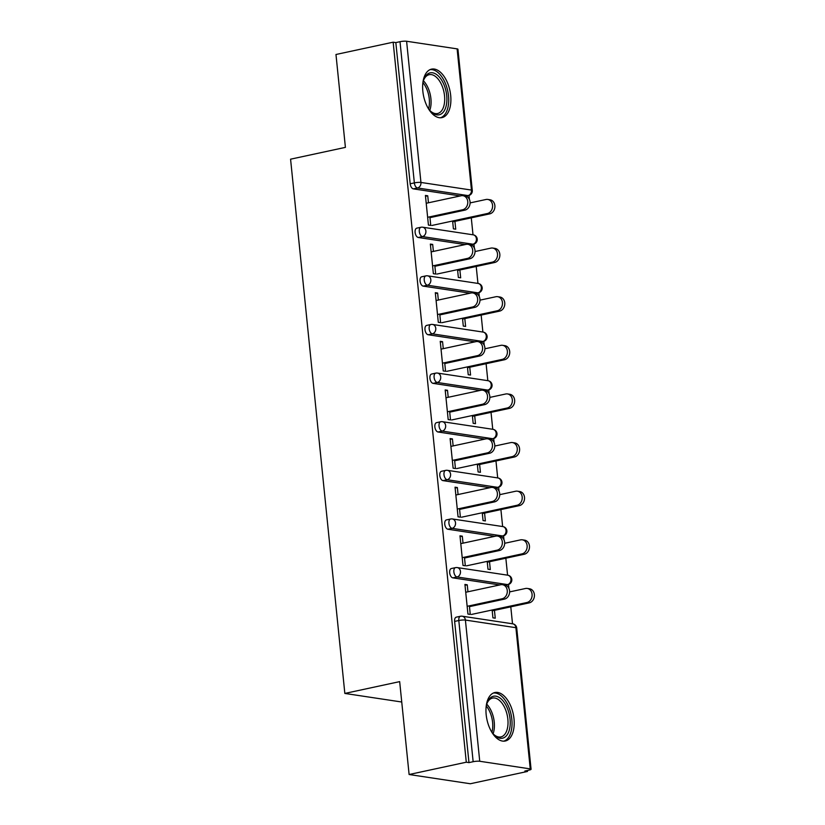 <?xml version="1.0" encoding="UTF-8"?>
<svg xmlns="http://www.w3.org/2000/svg" width="825" height="825" viewBox="0 0 825 825"><rect width="100%" height="100%" fill="white"/><g stroke="black" fill="none" stroke-linecap="round" stroke-linejoin="round"><path stroke-width="1.24" d="M514.006 718.874A24.791 13.437 77.9 0 0 494.876 692.526A24.791 13.437 77.9 0 0 486.173 714.667A24.791 13.437 77.9 0 0 505.302 741.005A24.791 13.437 77.9 0 0 514.006 718.874M450.687 95.473A24.791 13.437 77.9 0 0 431.547 69.135A24.791 13.437 77.9 0 0 422.843 91.276A24.791 13.437 77.9 0 0 441.983 117.614A24.791 13.437 77.9 0 0 450.687 95.473M527.515 771.447L524.834 771.035L529.011 770.137A4.764 0.804 174.2 0 0 531.073 769.251A4.764 0.804 174.2 0 0 530.248 768.89L479.738 761.269A4.764 0.804 174.2 0 0 473.148 761.712L468.971 762.609L466.29 762.207L409.107 774.51L470.322 783.75L527.515 771.447L527.412 770.488M512.511 623.793L510.788 606.839M508.912 588.38L508.52 584.451M507.571 575.169L505.849 558.216M503.972 539.756L503.58 535.827M502.631 526.546L500.909 509.592M499.043 491.133L498.64 487.204M497.692 477.923L495.969 460.958M494.103 442.509L493.701 438.57M492.752 429.289L491.03 412.335M489.163 393.876L488.761 389.947M487.823 380.665L486.1 363.712M484.223 345.252L483.821 341.323M482.883 332.042L481.161 315.088M479.284 296.629L478.882 292.7M477.943 283.418L476.221 266.465M474.344 248.005L473.942 244.076M473.003 234.795L471.281 217.841M469.404 199.382L469.002 195.453M409.107 774.51L399.671 681.625L344.84 693.433L401.744 702.013M344.84 693.433L290.575 159.184L345.407 147.376L335.971 54.491L393.154 42.188L395.835 42.591L410.18 183.789L414.356 182.892L400.012 41.693L395.835 42.591M400.012 41.693A4.764 0.804 -5.8 0 1 406.601 41.25L457.112 48.871A4.764 0.804 -5.8 0 1 457.937 49.232L472.282 190.431A4.764 0.804 -5.8 0 0 471.457 190.07L457.112 48.871M466.29 762.207L393.154 42.188M429.877 216.82L430.743 225.411L428.423 225.06L425.422 195.453L427.742 195.803L425.504 196.278M452.616 221.007L453.41 228.834L455.73 229.175L454.936 221.358M428.453 202.795L427.742 195.803M499.764 584.946L452.843 577.861A4.764 2.588 -102.1 0 1 449.687 572.787A4.764 2.588 -102.1 0 1 451.358 568.528L455.544 567.631A4.764 2.588 -102.1 0 0 453.863 571.89A4.764 2.588 77.9 0 0 457.019 576.964L452.843 577.861M468.971 762.609L454.627 621.411A4.764 2.588 -102.1 0 1 456.297 617.152L460.484 616.254A4.764 2.588 -102.1 0 0 458.803 620.513L454.627 621.411M460.257 195.948L413.325 188.863A4.764 2.588 -102.1 0 1 410.18 183.789M463.021 543.17L462.309 536.167L459.989 535.827L463 565.434L465.321 565.785L464.444 557.195M487.193 561.382L487.988 569.198L490.308 569.549L489.514 561.732M489.885 487.699L442.963 480.614A4.764 2.588 -102.1 0 1 439.808 475.54A4.764 2.588 -102.1 0 1 441.488 471.281L445.665 470.384A4.764 2.588 -102.1 0 0 443.984 474.633A4.764 2.588 77.9 0 0 447.14 479.717L442.963 480.614M453.142 445.912L452.43 438.921L450.11 438.57L453.121 468.188L455.441 468.538L454.575 459.938M477.314 464.124L478.108 471.952L480.428 472.302L479.634 464.475M480.006 390.442L433.084 383.367A4.764 2.588 -102.1 0 1 429.928 378.283A4.764 2.588 -102.1 0 1 431.609 374.034L435.786 373.127A4.764 2.588 -102.1 0 0 434.105 377.386A4.764 2.588 77.9 0 0 437.26 382.47L433.084 383.367M443.262 348.666L442.561 341.674L440.241 341.323L443.242 370.93L445.562 371.281L444.696 362.691M467.435 366.877L468.229 374.705L470.549 375.055L469.755 367.228M470.126 293.195L423.204 286.12A4.764 2.588 -102.1 0 1 420.049 281.036A4.764 2.588 -102.1 0 1 421.73 276.777L425.906 275.88A4.764 2.588 -102.1 0 0 424.236 280.139A4.764 2.588 77.9 0 0 427.381 285.213L423.204 286.12M433.393 251.419L432.682 244.427L430.361 244.076L433.362 273.683L435.683 274.034L434.816 265.444M457.555 269.631L458.349 277.458L460.67 277.808L459.876 269.981M465.197 244.571L418.265 237.487A4.764 2.588 -102.1 0 1 415.119 232.413A4.764 2.588 -102.1 0 1 416.79 228.154L420.967 227.257A4.764 2.588 -102.1 0 0 419.296 231.516A4.764 2.588 77.9 0 0 422.441 236.589L418.265 237.487M462.495 318.254L463.289 326.081L465.609 326.432L464.815 318.605M438.333 300.042L437.621 293.05L435.301 292.7L438.302 322.307L440.622 322.657L439.756 314.067M475.066 341.818L428.144 334.744A4.764 2.588 -102.1 0 1 424.988 329.66A4.764 2.588 -102.1 0 1 426.669 325.401L430.846 324.503A4.764 2.588 -102.1 0 0 429.175 328.762A4.764 2.588 77.9 0 0 432.321 333.847L428.144 334.744M472.374 415.501L473.168 423.328L475.489 423.679L474.695 415.852M448.202 397.289L447.501 390.297L445.18 389.947L448.181 419.564L450.502 419.904L449.635 411.314M484.945 439.075L438.023 431.991A4.764 2.588 -102.1 0 1 434.868 426.907A4.764 2.588 -102.1 0 1 436.549 422.658L440.725 421.75A4.764 2.588 -102.1 0 0 439.044 426.009A4.764 2.588 77.9 0 0 442.2 431.093L438.023 431.991M482.254 512.758L483.048 520.575L485.368 520.926L484.574 513.109M458.081 494.536L457.37 487.544L455.049 487.193L458.061 516.811L460.381 517.162L459.504 508.571M494.825 536.322L447.903 529.238A4.764 2.588 -102.1 0 1 444.747 524.164A4.764 2.588 -102.1 0 1 446.428 519.905L450.605 519.007A4.764 2.588 -102.1 0 0 448.924 523.267A4.764 2.588 77.9 0 0 452.079 528.34L447.903 529.238M492.133 610.005L492.927 617.832L495.248 618.183L494.453 610.356M467.961 591.793L467.249 584.801L464.929 584.451L467.94 614.058L470.26 614.408L469.384 605.818M432.682 244.427L430.444 244.901M437.621 293.05L435.383 293.525M442.561 341.674L440.323 342.158M447.501 390.297L445.263 390.782M452.43 438.921L450.202 439.405M457.37 487.544L455.142 488.029M462.309 536.167L460.082 536.652M467.249 584.801L465.022 585.276M462.938 195.69L465.259 196.041A7.157 5.888 98.6 0 1 470.106 202.919A7.157 5.888 98.6 0 1 464.908 210.127L462.588 209.777A7.157 5.888 -81.4 0 0 467.785 202.568A7.157 5.888 -81.4 0 0 462.938 195.69A7.157 5.888 -81.4 0 0 461.154 195.752L426.216 203.27M464.908 210.127L429.959 217.645M462.588 209.777L427.639 217.295M487.75 199.433L490.071 199.784A7.157 5.888 98.6 0 1 494.918 206.662A7.157 5.888 98.6 0 1 489.71 213.871L487.389 213.52A7.157 5.888 -81.4 0 0 492.597 206.312A7.157 5.888 -81.4 0 0 487.75 199.433A7.157 5.888 -81.4 0 0 485.966 199.495L470.106 202.909M431.908 225.462L487.389 213.52M452.708 221.832L489.71 213.871M422.761 83.851A21.46 11.632 -102.1 0 1 423.895 79.375A21.46 11.632 -102.1 0 1 436.6 74.539A21.46 11.632 -102.1 0 1 446.727 95.638A21.46 11.632 -102.1 0 1 430.794 111.427A21.46 11.632 -102.1 0 1 427.917 107.817M430.279 110.89A19.862 10.766 77.9 0 0 437.549 113.53A19.862 10.766 77.9 0 0 444.531 95.782A19.862 10.766 77.9 0 0 429.196 74.683A19.862 10.766 77.9 0 0 423.648 80.077M440.375 117.779A24.637 13.355 77.9 0 0 448.511 95.906A24.637 13.355 77.9 0 0 430.011 69.651M486.09 707.252A21.46 11.632 -102.1 0 1 487.214 702.776A21.46 11.632 -102.1 0 1 502.177 699.909A21.46 11.632 -102.1 0 1 509.551 729.094A21.46 11.632 -102.1 0 1 494.113 734.827A21.46 11.632 -102.1 0 1 493.824 734.528A21.46 11.632 -102.1 0 1 491.246 731.208M493.597 734.281A19.862 10.766 77.9 0 0 500.878 736.921A19.862 10.766 77.9 0 0 508.025 722.277A19.862 10.766 77.9 0 0 500.558 701.467A19.862 10.766 77.9 0 0 492.515 698.074A19.862 10.766 77.9 0 0 486.967 703.477M503.693 741.17A24.637 13.355 77.9 0 0 512.036 722.679A24.637 13.355 77.9 0 0 502.786 697.342A24.637 13.355 77.9 0 0 493.34 693.041M467.878 244.313L470.198 244.664A7.157 5.888 98.6 0 1 475.045 251.542A7.157 5.888 98.6 0 1 469.848 258.751L467.528 258.4A7.157 5.888 -81.4 0 0 472.725 251.192A7.157 5.888 -81.4 0 0 467.878 244.313A7.157 5.888 -81.4 0 0 466.094 244.375L431.155 251.893M469.848 258.751L434.899 266.279M467.528 258.4L432.578 265.928M472.818 292.947L475.138 293.287A7.157 5.888 98.6 0 1 479.985 300.166A7.157 5.888 98.6 0 1 474.777 307.374L472.457 307.024A7.157 5.888 -81.4 0 0 477.665 299.815A7.157 5.888 -81.4 0 0 472.818 292.947A7.157 5.888 -81.4 0 0 471.034 292.999L436.095 300.527M474.777 307.374L439.838 314.903M472.457 307.024L437.518 314.552M477.757 341.571L480.078 341.921A7.157 5.888 98.6 0 1 484.925 348.789A7.157 5.888 98.6 0 1 479.717 355.998L477.397 355.657A7.157 5.888 -81.4 0 0 482.604 348.449A7.157 5.888 -81.4 0 0 477.757 341.571A7.157 5.888 -81.4 0 0 475.973 341.622L441.035 349.15M479.717 355.998L444.778 363.526M477.397 355.657L442.458 363.175M482.697 390.194L485.017 390.545A7.157 5.888 98.6 0 1 489.864 397.423A7.157 5.888 98.6 0 1 484.657 404.632L482.336 404.281A7.157 5.888 -81.4 0 0 487.544 397.073A7.157 5.888 -81.4 0 0 482.697 390.194A7.157 5.888 -81.4 0 0 480.913 390.256L445.974 397.774M484.657 404.632L449.718 412.149M482.336 404.281L447.397 411.799M487.637 438.817L489.957 439.168A7.157 5.888 98.6 0 1 494.804 446.047A7.157 5.888 98.6 0 1 489.596 453.255L487.276 452.904A7.157 5.888 -81.4 0 0 492.484 445.696A7.157 5.888 -81.4 0 0 487.637 438.817A7.157 5.888 -81.4 0 0 485.853 438.879L450.914 446.397M489.596 453.255L454.657 460.773M487.276 452.904L452.337 460.422M492.69 248.057L495.01 248.407A7.157 5.888 98.6 0 1 499.857 255.286A7.157 5.888 98.6 0 1 494.649 262.494L492.329 262.144A7.157 5.888 -81.4 0 0 497.537 254.935A7.157 5.888 -81.4 0 0 492.69 248.057A7.157 5.888 -81.4 0 0 490.906 248.119L475.045 251.532M436.848 274.086L492.329 262.144M457.638 270.466L494.649 262.494M497.63 296.68L499.95 297.031A7.157 5.888 98.6 0 1 504.797 303.909A7.157 5.888 98.6 0 1 499.589 311.118L497.269 310.767A7.157 5.888 -81.4 0 0 502.477 303.559A7.157 5.888 -81.4 0 0 497.63 296.68A7.157 5.888 -81.4 0 0 495.846 296.742L479.985 300.156M441.787 322.709L497.269 310.767M462.577 319.089L499.589 311.118M502.569 345.314L504.879 345.665A7.157 5.888 98.6 0 1 509.737 352.533A7.157 5.888 98.6 0 1 504.529 359.741L502.208 359.391A7.157 5.888 -81.4 0 0 507.416 352.182A7.157 5.888 -81.4 0 0 502.569 345.314A7.157 5.888 -81.4 0 0 500.785 345.366L484.925 348.779M446.727 371.343L502.208 359.391M467.517 367.713L504.529 359.741M507.499 393.938L509.819 394.288A7.157 5.888 98.6 0 1 514.676 401.167A7.157 5.888 98.6 0 1 509.468 408.375L507.148 408.024A7.157 5.888 -81.4 0 0 512.356 400.816A7.157 5.888 -81.4 0 0 507.499 393.938A7.157 5.888 -81.4 0 0 505.725 393.989L489.864 397.403M451.657 419.966L507.148 408.024M472.457 416.336L509.468 408.375M512.438 442.561L514.759 442.912A7.157 5.888 98.6 0 1 519.616 449.79A7.157 5.888 98.6 0 1 514.408 456.998L512.088 456.648A7.157 5.888 -81.4 0 0 517.296 449.439A7.157 5.888 -81.4 0 0 512.438 442.561A7.157 5.888 -81.4 0 0 510.665 442.623L494.804 446.036M456.596 468.59L512.088 456.648M477.397 464.96L514.408 456.998M492.577 487.441L494.897 487.792A7.157 5.888 98.6 0 1 499.744 494.67A7.157 5.888 98.6 0 1 494.536 501.878L492.216 501.528A7.157 5.888 -81.4 0 0 497.423 494.319A7.157 5.888 -81.4 0 0 492.577 487.441A7.157 5.888 -81.4 0 0 490.793 487.503L455.854 495.021M494.536 501.878L459.597 509.396M492.216 501.528L457.277 509.046M517.378 491.184L519.698 491.535A7.157 5.888 98.6 0 1 524.545 498.413A7.157 5.888 98.6 0 1 519.348 505.622L517.028 505.271A7.157 5.888 -81.4 0 0 522.225 498.063A7.157 5.888 -81.4 0 0 517.378 491.184A7.157 5.888 -81.4 0 0 515.604 491.246L499.744 494.66M461.536 517.213L517.028 505.271M482.336 513.583L519.348 505.622M497.516 536.064L499.837 536.415A7.157 5.888 98.6 0 1 504.683 543.293A7.157 5.888 98.6 0 1 499.476 550.502L497.155 550.151A7.157 5.888 -81.4 0 0 502.363 542.943A7.157 5.888 -81.4 0 0 497.516 536.064A7.157 5.888 -81.4 0 0 495.732 536.126L460.783 543.644M499.476 550.502L464.537 558.02M497.155 550.151L462.217 557.669M522.318 539.808L524.638 540.158A7.157 5.888 98.6 0 1 529.485 547.037A7.157 5.888 98.6 0 1 524.288 554.245L521.967 553.895A7.157 5.888 -81.4 0 0 527.165 546.686A7.157 5.888 -81.4 0 0 522.318 539.808A7.157 5.888 -81.4 0 0 520.544 539.87L504.683 543.283M466.476 565.837L521.967 553.895M487.276 562.207L524.288 554.245M502.456 584.688L504.776 585.038A7.157 5.888 98.6 0 1 509.623 591.917A7.157 5.888 98.6 0 1 504.415 599.125L502.095 598.775A7.157 5.888 -81.4 0 0 507.303 591.566A7.157 5.888 -81.4 0 0 502.456 584.688A7.157 5.888 -81.4 0 0 500.672 584.75L465.723 592.268M504.415 599.125L469.477 606.643M502.095 598.775L467.156 606.303M527.257 588.431L529.578 588.782A7.157 5.888 98.6 0 1 534.425 595.66A7.157 5.888 98.6 0 1 529.227 602.869L526.907 602.518A7.157 5.888 -81.4 0 0 532.104 595.31A7.157 5.888 -81.4 0 0 527.257 588.431A7.157 5.888 -81.4 0 0 525.484 588.493L509.623 591.907M471.415 614.46L526.907 602.518M492.216 610.83L529.227 602.869M406.601 41.25L420.946 182.449L471.457 190.07A4.764 3.929 98.6 0 1 468.012 195.587L417.502 187.966L413.325 188.863M414.356 182.892A4.764 0.804 -5.8 0 1 420.946 182.449A4.764 3.929 98.6 0 1 417.502 187.966A4.764 2.588 77.9 0 1 414.356 182.892M530.248 768.89L515.903 627.691L465.403 620.07L479.738 761.269M473.148 761.712L458.803 620.513A4.764 0.804 174.2 0 1 465.403 620.07A4.764 3.929 -81.4 0 0 462.196 616.203A4.764 4.764 0 0 0 460.484 616.254M531.073 769.251L516.739 628.052A4.764 0.804 174.2 0 0 515.903 627.691A4.764 3.929 -81.4 0 0 512.707 623.824L462.196 616.203M465.599 196.102L468.012 195.587A4.764 2.588 -102.1 0 0 468.538 195.577A4.764 4.764 0 0 0 472.282 190.431M470.539 244.736L472.952 244.21A4.764 3.929 98.6 0 0 476.396 238.693A4.764 3.929 -81.4 0 0 473.189 234.826L422.678 227.205A4.764 4.764 0 0 0 420.967 227.257M470.755 244.788L473.478 244.2A4.764 2.588 -102.1 0 1 472.952 244.21L422.441 236.589A4.764 3.929 98.6 0 0 425.886 231.072A4.764 3.929 -81.4 0 0 422.678 227.205M475.478 293.36L477.892 292.834L427.381 285.213A4.764 3.929 98.6 0 0 430.825 279.696A4.764 3.929 -81.4 0 0 427.618 275.828A4.764 4.764 0 0 0 425.906 275.88M480.418 341.983L482.831 341.468L432.321 333.847A4.764 3.929 98.6 0 0 435.765 328.319A4.764 3.929 -81.4 0 0 432.558 324.452A4.764 4.764 0 0 0 430.846 324.503M485.358 390.607L487.771 390.091L437.26 382.47A4.764 3.929 98.6 0 0 440.705 376.953A4.764 3.929 -81.4 0 0 437.498 373.075A4.764 4.764 0 0 0 435.786 373.127M490.298 439.23L492.711 438.714L442.2 431.093A4.764 3.929 98.6 0 0 445.644 425.576A4.764 3.929 -81.4 0 0 442.437 421.699A4.764 4.764 0 0 0 440.725 421.75M495.237 487.853L497.65 487.338L447.14 479.717A4.764 3.929 98.6 0 0 450.584 474.2A4.764 3.929 -81.4 0 0 447.377 470.322A4.764 4.764 0 0 0 445.665 470.384M500.177 536.477L502.59 535.961L452.079 528.34A4.764 3.929 98.6 0 0 455.524 522.823A4.764 3.929 -81.4 0 0 452.317 518.956A4.764 4.764 0 0 0 450.605 519.007M505.117 585.111L507.53 584.585L457.019 576.964A4.764 3.929 98.6 0 0 460.463 571.447A4.764 3.929 -81.4 0 0 457.256 567.579A4.764 4.764 0 0 0 455.544 567.631M475.695 293.411L478.418 292.823A4.764 2.588 -102.1 0 1 477.892 292.834A4.764 3.929 98.6 0 0 481.336 287.317A4.764 3.929 -81.4 0 0 478.129 283.449L427.618 275.828M480.635 342.035L483.357 341.447A4.764 2.588 -102.1 0 1 482.831 341.468A4.764 3.929 98.6 0 0 486.276 335.94A4.764 3.929 -81.4 0 0 483.068 332.073L432.558 324.452M485.574 390.658L488.297 390.07A4.764 2.588 -102.1 0 1 487.771 390.091A4.764 3.929 98.6 0 0 491.215 384.574A4.764 3.929 -81.4 0 0 488.008 380.696L437.498 373.075M490.514 439.282L493.237 438.694A4.764 2.588 -102.1 0 1 492.711 438.714A4.764 3.929 98.6 0 0 496.155 433.197A4.764 3.929 -81.4 0 0 492.948 429.32L442.437 421.699M495.454 487.905L498.176 487.327A4.764 2.588 -102.1 0 1 497.65 487.338A4.764 3.929 98.6 0 0 501.095 481.821A4.764 3.929 -81.4 0 0 497.887 477.943L447.377 470.322M500.393 536.539L503.116 535.951A4.764 2.588 -102.1 0 1 502.59 535.961A4.764 3.929 98.6 0 0 506.034 530.444A4.764 3.929 -81.4 0 0 502.827 526.577L452.317 518.956M505.333 585.162L508.056 584.574A4.764 2.588 -102.1 0 1 507.53 584.585A4.764 3.929 98.6 0 0 510.974 579.067A4.764 3.929 -81.4 0 0 507.767 575.2L457.256 567.579M423.421 80.788A19.862 10.766 -102.1 0 1 430.918 98.711A19.862 10.766 -102.1 0 1 429.784 110.333M428.598 108.817A19.212 10.416 77.9 0 0 429.268 98.938A19.212 10.416 77.9 0 0 422.967 82.655M486.75 704.189A19.862 10.766 -102.1 0 1 486.956 704.395A19.862 10.766 -102.1 0 1 493.103 733.724M491.927 732.208A19.212 10.416 77.9 0 0 486.296 706.056M465.816 196.164L468.538 195.577M473.478 244.2A4.764 4.764 0 0 0 473.189 234.826M478.418 292.823A4.764 4.764 0 0 0 478.129 283.449M483.357 341.447A4.764 4.764 0 0 0 483.068 332.073M488.297 390.07A4.764 4.764 0 0 0 488.008 380.696M493.237 438.694A4.764 4.764 0 0 0 492.948 429.32M498.176 487.327A4.764 4.764 0 0 0 497.887 477.943M503.116 535.951A4.764 4.764 0 0 0 502.827 526.577M508.056 584.574A4.764 4.764 0 0 0 507.767 575.2M516.739 628.052A4.764 4.764 0 0 0 512.707 623.824"/></g></svg>
